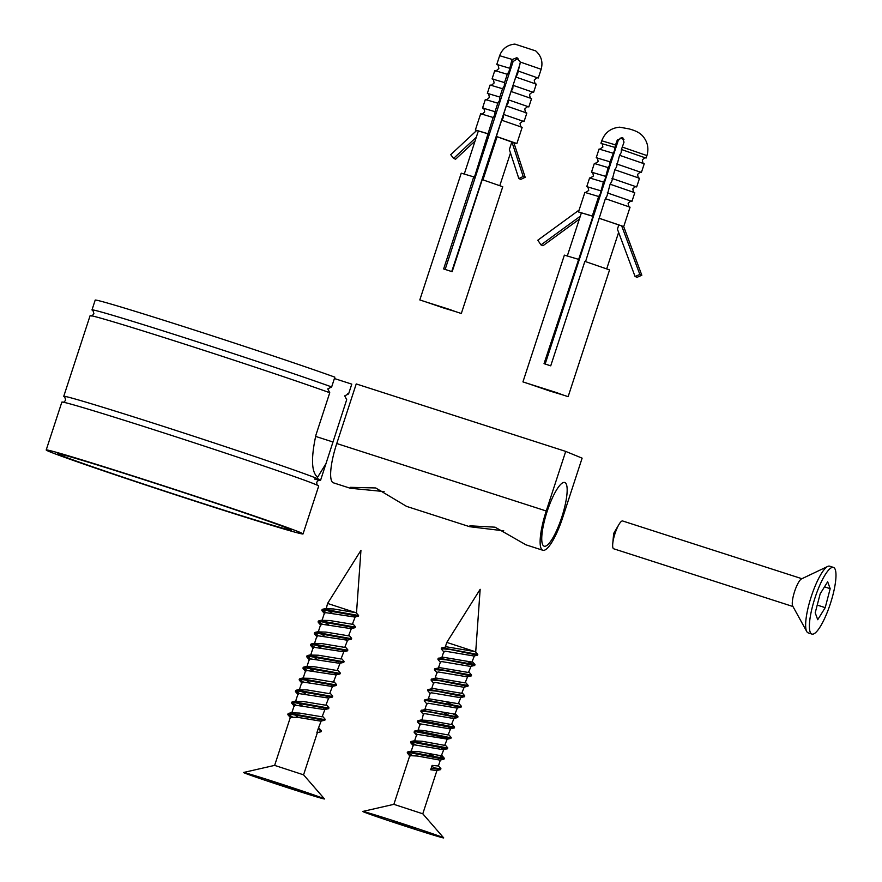 <?xml version="1.0" encoding="UTF-8"?>
<svg xmlns="http://www.w3.org/2000/svg" width="882" height="882" viewBox="0 0 882 882"><rect width="100%" height="100%" fill="white"/><g stroke="black" fill="none" stroke-linecap="round" stroke-linejoin="round"><path stroke-width="1.32" d="M542.882 550.28A37.728 8.842 107.9 0 0 562.65 517.734L582.12 458.155L565.715 451.408L546.245 510.987A37.728 8.842 107.9 0 0 542.882 550.28L525.97 544.833L495.089 527.182L469.908 525.815L469.687 526.708L406.591 506.389L375.71 487.955L350.319 487.327L350.297 488.253L384.111 491.572M561.724 517.359A33.472 7.85 -72.1 0 1 542.684 544.701A33.472 7.85 -72.1 0 1 547.171 511.362A33.472 7.85 -72.1 0 1 562.606 482.862A33.472 7.85 -72.1 0 1 561.724 517.359M469.687 526.708L503.776 530.843M565.715 451.408L356.229 383.935L336.759 443.525A37.728 8.842 107.9 0 0 333.396 482.818L350.297 488.253M623.706 226.619L630.057 207.182L605.372 198.659L585.56 261.601M631.225 201.272L631.953 201.394L634.786 192.717L610.101 184.206L606.981 196.047L605.372 198.659M635.944 186.808L636.683 186.94L639.516 178.263L614.82 169.741L611.711 181.582L610.101 184.206M640.674 172.354L641.401 172.475L644.235 163.798L619.55 155.287L616.441 167.128L614.82 169.741M568.129 396.657L522.938 381.895L568.129 396.657L609.561 269.903L584.865 261.381L550.732 365.832L544.029 363.671L592.958 216.31L592.285 216.035L598.669 196.51L600.278 193.886L603.387 182.045L605.008 179.432L608.117 167.591L609.738 164.967L610.002 161.803L614.456 150.513L615.526 144.902L617.323 139.973L622.383 137.824L624.026 142.123L621.435 149.499L621.16 152.663L619.55 155.287M598.669 196.51L584.876 192.408L578.493 211.945L592.285 216.035M603.398 182.056L589.595 177.955L586.762 186.631L587.423 186.962M608.117 167.591L594.325 163.49L591.491 172.166L592.153 172.497M612.858 153.137L599.054 149.036L596.221 157.713L596.882 158.043M578.162 259.231L564.37 255.13L522.938 381.895M549.618 390.958L563.4 395.114L556.663 392.633L527.679 383.438L549.618 390.958M592.958 216.31L578.504 211.967M579.32 219.199L542.97 245.725L540.986 244.909L580.29 216.222L581.381 212.893L567.335 255.879M614.732 147.338L601.601 143.579M610.002 161.803L596.221 157.713M605.284 176.257L591.491 172.166M600.554 190.721L586.762 186.631M623.64 226.674L621.854 225.935L623.695 226.586L641.831 275.25L639.847 274.434L635.062 276.474L617.422 229.166L618.8 224.943L621.678 225.869L598.988 218.196M618.8 224.943L599.661 218.471M623.122 138.121L621.303 137.801L618.271 140.359L545.153 364.034M620.2 138.11L623.982 139.367M621.678 225.869L639.847 274.434M645.404 157.889L621.435 149.499M641.401 172.475L616.716 163.964M636.683 186.94L611.987 178.418M631.953 201.394L607.257 192.882M641.831 275.25L637.047 277.301L635.062 276.474M540.986 244.909L537.811 240.202L579.099 210.07M513.897 142.785L516.874 143.546L522.177 127.328L501.66 120.206L496.357 136.434L497.062 136.721L482.961 179.862M523.07 121.352L524.062 121.562L526.841 113.05L506.323 105.939L503.545 114.439L503.335 117.626L501.66 120.206M528.109 106.777L528.847 106.909L531.57 98.597L511.053 91.474L508.33 99.798L508.054 103.161L506.323 105.939M532.838 92.323L533.577 92.456L536.289 84.132L515.783 77.021L513.059 85.334L512.784 88.707L511.053 91.474M461.319 313.496L419.81 299.935L461.319 313.496L502.751 186.741L482.245 179.619L452.146 271.7L443.635 268.944L473.733 176.874L474.428 177.161L493.148 117.46L494.813 114.869L495.034 111.694L497.812 103.194L499.532 100.416L499.818 97.053L502.542 88.729L504.261 85.951L504.548 82.588L507.271 74.275L508.991 71.497L511.626 60.924L512.376 59.491L516.609 57.782L520.358 62.071L517.514 74.242L515.783 77.021M493.203 117.493L480.668 113.767L475.365 129.985L476.611 130.536M497.812 103.194L485.332 99.49L482.553 107.99L483.468 108.409M502.553 88.74L490.061 85.025L487.338 93.349L488.011 93.679M507.271 74.275L494.78 70.571L492.068 78.884L492.74 79.215M520.358 62.071L541.151 69.281C543.136 62.027 541.316 55.897 535.705 50.902L514.89 44.1C507.404 44.817 502.321 48.686 499.642 55.709L496.787 64.43L497.459 64.761M473.733 176.874L461.242 173.17L419.81 299.935M443.878 308.083L455.046 311.445L449.588 309.439L426.094 301.986L443.878 308.083M496.853 137.394L482.608 179.741M488.54 133.976L478.353 130.955L476.291 137.239L453.591 158.407L450.724 154.67L476.721 130.437L478.353 130.955M464.296 173.952L476.291 137.239M487.845 133.689L475.365 129.985M509.278 68.135L496.787 64.43M504.548 82.588L492.068 78.884M499.818 97.053L487.338 93.349M495.067 111.694L482.553 107.99M513.82 142.774L497.062 136.721M509.355 149.554L511.869 141.848L523.191 176.466L518.848 178.572L509.355 149.554M518.848 178.572L520.832 179.388L525.176 177.282L513.853 142.663L511.869 141.848M516.874 143.546L496.357 136.434M451.716 271.557L519.928 64.331M517.988 58.355L513.103 61.531L445.145 269.429M516.609 57.782L517.58 58.058M537.557 77.859L517.789 70.88M533.577 92.456L513.059 85.334M528.847 106.909L508.33 99.798M524.062 121.562L503.545 114.439M525.176 177.282L523.191 176.466M475.034 141.076L455.575 159.223L453.591 158.407M327.575 603.442L360.947 550.335L356.504 612.891L327.575 603.442L326.075 609.418L332.459 613.354M317.377 732.6L303.573 774.837L274.644 765.389M274.743 781.915A42.601 0.772 -161.9 0 0 243.542 772.478A42.601 0.772 -161.9 0 0 293.265 789.544A42.601 0.772 -161.9 0 0 324.488 798.938A42.601 0.772 -161.9 0 0 274.743 781.915M328.336 708.026L328.435 708.72L324.455 709.58L295.525 705.203L294.169 705.666L291.799 712.899L298.436 717.463M324.929 709.481L322.095 716.812L299.384 713.053L291.799 712.899M324.554 719.602L324.653 720.285L320.673 721.145L297.962 717.386L290.387 717.231L274.644 765.378L243.542 772.478M355.181 616.926L352.337 624.269L329.625 620.509L322.051 620.355L324.411 613.133L325.778 612.659L354.696 617.036L358.335 616.209L358.577 615.493L356.119 612.703L333.407 608.944L325.833 608.789M322.051 620.355L328.688 624.93M354.796 627.058L354.906 627.741L350.915 628.612L321.996 624.236L320.629 624.699L318.27 631.931L324.907 636.495M351.4 628.513L348.555 635.834L325.844 632.074L318.27 631.931M351.014 638.623L351.124 639.318L347.133 640.178L318.215 635.801L316.847 636.264L314.488 643.496L321.125 648.061M347.618 640.078L344.774 647.399L322.062 643.639L314.488 643.496M347.232 650.188L347.343 650.883L343.363 651.743L314.433 647.366L313.066 647.829L310.707 655.061L317.344 659.626M343.837 651.644L340.992 658.975L318.281 655.216L310.707 655.061M343.462 661.765L343.561 662.448L339.581 663.308L310.651 658.931L309.284 659.394L306.925 666.627L313.562 671.191M340.055 663.22L337.211 670.541L314.499 666.781L306.925 666.627M339.68 673.33L339.779 674.013L335.799 674.873L306.87 670.496L305.503 670.97L303.143 678.192L309.78 682.767M336.274 674.785L333.429 682.106L310.729 678.346L303.143 678.192M335.899 684.895L335.998 685.579L332.018 686.45L303.088 682.073L301.721 682.536L299.362 689.768L305.999 694.332M332.492 686.35L329.648 693.671L306.947 689.911L299.362 689.768M332.117 696.46L332.216 697.155L328.236 698.015L299.307 693.638L297.951 694.101L295.58 701.333L302.217 705.898M328.71 697.916L325.866 705.236L303.165 701.477L295.58 701.333M355.082 615.857L355.325 615.129M348.357 626.099L350.363 627.256M344.575 637.664L346.582 638.833M340.794 649.24L342.8 650.398M337.012 660.805L339.019 661.963M333.231 672.371L335.237 673.528M329.449 683.936L331.456 685.093M325.667 695.501L327.674 696.67M321.886 707.077L323.892 708.235M268.878 781.066L303.871 792.345L269.021 780.625M318.104 718.643L320.111 719.8M318.678 727.749L321.246 730.671L321.136 731.685L316.892 732.71L320.53 731.884L320.772 731.167L318.314 728.378L316.892 732.71M321.147 721.057L318.314 728.378M358.335 616.209L323.474 609.892L321.875 610.3L322.095 610.862L324.874 612.792M354.906 627.741L319.703 621.457L318.093 621.865L318.314 622.427L321.092 624.357M351.124 639.318L315.921 633.022L314.312 633.43L314.532 633.993L317.311 635.922M347.343 650.883L312.14 644.588L310.53 644.996L310.751 645.569L313.529 647.487M343.561 662.448L308.358 656.164L306.749 656.572L306.969 657.134L309.747 659.052M339.779 674.013L304.577 667.729L302.967 668.137L303.199 668.699L305.966 670.629M335.998 685.579L300.795 679.294L299.185 679.702L299.417 680.265L302.184 682.194M332.216 697.155L297.013 690.86L295.404 691.268L295.635 691.83L298.414 693.759M328.435 708.72L293.232 702.425L291.622 702.833L291.854 703.406L294.632 705.324M324.653 720.285L289.45 714.001L287.841 714.409L288.072 714.971L290.851 716.89M358.577 615.493L323.716 609.164L322.106 609.572L322.437 610.245L326.197 612.659M352.701 623.64L355.281 626.562L354.796 627.058L319.934 620.73L318.325 621.137L318.656 621.81L322.415 624.224M348.919 635.205L351.499 638.127L351.014 638.623L316.153 632.306L314.543 632.714L314.874 633.375L318.634 635.79M345.138 646.771L347.717 649.692L347.232 650.188L312.371 643.871L310.762 644.279L311.092 644.951L314.852 647.366M341.367 658.347L343.936 661.257L343.451 661.765L308.59 655.436L306.98 655.844L307.311 656.517L311.07 658.931M337.586 669.912L340.154 672.834L339.669 673.33L304.808 667.001L303.199 667.409L303.529 668.082L307.289 670.496M333.804 681.477L336.373 684.399L335.888 684.895L301.027 678.567L299.417 678.975L299.748 679.647L303.507 682.062M330.022 693.043L332.591 695.964L332.106 696.46L297.245 690.143L295.646 690.551L295.966 691.212L299.726 693.627M326.241 704.608L328.81 707.529L328.325 708.026L293.463 701.708L291.865 702.116L292.185 702.789L295.944 705.203M322.459 716.184L325.028 719.095L324.543 719.602L289.693 713.273L288.083 713.681L288.403 714.354L292.163 716.768M288.756 787.681L288.976 787.009M334.399 378.532L351.786 384.133L348.588 393.923A135.1 2.437 18.1 0 1 347.486 393.78M93.106 310.629A135.1 2.437 18.1 0 1 91.993 309.913A135.1 2.437 18.1 0 1 187.557 338.677A135.1 2.437 18.1 0 1 331.654 386.944L334.851 377.154A135.1 2.437 18.1 0 0 190.766 328.876A135.1 2.437 18.1 0 0 95.19 300.112L91.993 309.913M64.871 397.032A135.1 2.437 18.1 0 1 63.747 396.316L90.096 315.69A135.1 2.437 18.1 0 1 185.672 344.454A135.1 2.437 18.1 0 1 329.758 392.733L327.762 388.896L331.654 386.944M63.747 396.316A135.1 2.437 18.1 0 1 177.756 431.033A135.1 2.437 18.1 0 1 317.189 478.551A135.1 2.437 18.1 0 1 320.585 480.26L346.692 399.7L344.697 395.864L348.588 393.923L347.662 393.769M320.585 480.26A135.1 2.437 18.1 0 1 314.488 479.036M326.086 463.436L317.619 477.206C311.456 472.355 310.894 458.287 315.943 434.991L329.758 392.733M60.88 455.321A122.929 2.216 18.1 0 1 57.782 453.756A122.929 2.216 18.1 0 1 161.516 485.354A122.929 2.216 18.1 0 1 288.381 528.583A122.929 2.216 18.1 0 1 291.479 530.148A122.929 2.216 18.1 0 1 187.745 498.55A122.929 2.216 18.1 0 1 60.88 455.321M299.648 532.21A135.1 2.437 18.1 0 1 303.044 533.93A135.1 2.437 18.1 0 1 189.035 499.212A135.1 2.437 18.1 0 1 49.613 451.694A135.1 2.437 18.1 0 1 46.206 449.974A135.1 2.437 18.1 0 1 160.215 484.692A135.1 2.437 18.1 0 1 299.648 532.21M46.206 449.974L61.861 402.093A135.1 2.437 18.1 0 1 175.871 436.81A135.1 2.437 18.1 0 1 315.293 484.328A135.1 2.437 18.1 0 1 318.7 486.048L303.044 533.93M792.962 606.518L613.707 548.791A14.608 3.429 -72.1 0 1 612.736 543.731A14.608 3.429 -72.1 0 1 615.008 533.577A14.608 3.429 -72.1 0 1 618.921 524.525A14.608 3.429 -72.1 0 1 622.659 520.986L801.925 578.713M811.958 634.092L808.188 632.879A35.026 8.214 -72.1 0 1 806.754 631.545L792.72 606.077A14.608 3.429 -72.1 0 1 794.627 591.425A14.608 3.429 -72.1 0 1 801.462 578.923L827.724 566.431A35.026 8.214 -72.1 0 1 829.664 566.189L833.424 567.402A35.026 8.214 -72.1 0 1 830.304 603.883A35.026 8.214 -72.1 0 1 811.958 634.092A35.026 8.214 -72.1 0 1 815.078 597.61A35.026 8.214 -72.1 0 1 833.424 567.402M806.754 631.545A35.026 8.214 -72.1 0 1 811.319 596.397A35.026 8.214 -72.1 0 1 827.724 566.431M830.183 588.68L825.21 607.643L817.724 619.715L815.2 612.814L820.172 593.851L827.658 581.778L830.183 588.68L824.516 586.85M825.21 607.643L817.228 605.074M446.799 642.405L480.161 589.297L475.718 651.853L446.799 642.405L445.289 647.002M436.954 770.438L422.787 813.799L393.868 804.34L362.756 811.44A42.601 0.772 -161.9 0 0 412.478 828.507A42.601 0.772 -161.9 0 0 443.701 837.9A42.601 0.772 -161.9 0 0 393.956 820.877A42.601 0.772 -161.9 0 0 362.756 811.44M445.09 744.86L447.659 747.76L447.527 748.719L443.293 749.7L414.518 744.86L413.173 745.257L411.188 751.332L412.842 752.985M428.189 753.515L438.696 758.542M443.767 749.623L441.309 755.775L418.707 751.662L411.188 751.332M439.633 755.676L444.363 758.41L443.911 759.259L439.886 760.108L417.296 756.006L409.777 755.665L393.868 804.351M441.893 657.41L443.8 651.555L445.145 651.17L473.921 656.01L477.559 655.183L477.79 654.455L475.332 651.666L446.557 646.826L441.496 648.005L441.452 649.207L444.021 652.096M474.395 655.899L471.936 662.073L443.161 657.244L438.1 658.413L438.056 659.615L440.614 662.503M472.322 661.577L474.891 664.477L474.748 665.436L470.514 666.417L441.739 661.577L440.405 661.974L438.486 667.817M470.988 666.329L468.529 672.492L439.754 667.652L434.694 668.832L434.65 670.022L437.207 672.922M468.915 671.985L471.484 674.884L471.341 675.844L467.107 676.825L438.332 671.985L436.998 672.382L435.08 678.236M467.581 676.748L465.123 682.9L436.347 678.06L431.287 679.239L431.243 680.441L433.812 683.329M465.509 682.392L468.077 685.303L467.945 686.251L463.712 687.232L434.936 682.403L433.591 682.789L431.684 688.644M464.186 687.155L461.727 693.307L432.952 688.467L427.891 689.647L427.847 690.849L430.405 693.737M462.113 692.811L464.682 695.711L464.538 696.67L460.305 697.651L431.53 692.811L430.195 693.197L428.277 699.051M460.779 697.563L458.32 703.715L429.545 698.886L424.937 699.779L424.661 700.517M428.575 699.977L429.854 700.925M460.625 706.504L460.933 707.199L456.898 708.059L428.134 703.219L426.789 703.616L424.87 709.459M457.372 707.981L454.914 714.133L426.138 709.293L421.078 710.473L421.034 711.664L423.603 714.563M425.179 710.385L426.458 711.344M457.218 716.912L457.526 717.617L453.502 718.466L424.727 713.626L423.382 714.023L421.772 720.792M453.976 718.389L451.518 724.541L428.917 720.44L421.398 720.098M451.904 724.045L454.473 726.944L454.329 727.904L450.096 728.885L421.32 724.045L419.986 724.431L418.068 730.285M450.57 728.797L448.111 734.949L425.521 730.847L419.336 730.12L418.002 730.505L418.366 731.211M447.207 739.094L417.925 734.452L416.58 734.849L414.595 740.913L416.249 742.567M447.163 739.204L444.704 745.367L422.114 741.255L414.595 740.913M446.987 702.281L453.161 705.17M443.58 712.689L452.301 716.901M446.358 725.985L448.905 727.308M442.951 736.404L445.498 737.716M439.556 746.811L443.8 749.502M415.157 828.639L391.288 820.745L415.157 828.639M438.288 765.686L440.857 768.586L440.515 769.666L436.491 770.526L430.692 769.743L433.393 767.77L432.103 765.4L430.692 769.743M440.361 760.03L438.409 765.984L432.103 765.4M477.559 655.183L450.283 649.505L441.265 648.733M467.438 661.544L474.24 664.863M474.538 665.557L446.887 659.912L437.858 659.141M471.142 675.976L443.481 670.331L434.451 669.548M467.736 686.383L440.074 680.739L431.055 679.956M464.329 696.791L436.678 691.146L427.649 690.374M460.933 707.199L425.83 700.44L424.253 700.782L426.998 704.145M457.526 717.617L429.876 711.972L420.846 711.19M454.12 728.025L419.027 721.267L417.638 722.082L420.681 724.078M450.415 737.738L450.923 738.311L450.338 738.466L444.352 737.473L415.62 731.674L414.231 732.49L417.285 734.497M447.317 748.851L412.225 742.093L410.825 742.898L413.878 744.904M443.911 759.259L408.818 752.5L407.23 752.831L409.987 756.205M440.515 769.666L433.15 768.498M477.79 654.455L441.959 647.73M474.979 664.708L438.552 658.137M471.583 675.127L435.146 668.545M468.177 685.534L431.75 678.953M464.77 695.942L428.343 689.371M458.706 703.219L461.275 706.118L460.779 706.504L424.937 699.779M453.249 714.034L457.868 716.526L457.372 716.923L421.541 710.186M454.561 727.176L426.701 721.663L419.259 720.539L417.848 721.333M448.497 734.452L451.066 737.352L450.57 737.738L423.305 732.071L415.863 730.957L414.044 732.016M447.758 747.991L412.456 741.365L410.869 741.707L411.21 742.324L415.488 744.893M444.363 758.41L409.05 751.773L407.473 752.114L407.804 752.732L412.092 755.301M440.956 768.817L433.393 767.77M546.245 510.987L336.759 443.525M615.526 144.902L601.745 140.811C604.898 132.543 610.873 128 619.671 127.173L629.539 128.993C631.005 129.599 638.524 131.065 642.879 136.236C647.664 141.958 649.009 148.408 646.925 155.574L622.24 147.062M617.323 139.973L618.271 140.359M512.376 59.491L499.642 55.709M511.626 60.924L513.103 61.531M332.889 441.97L315.513 436.37M629.505 206.906C629.164 207.678 628.701 206.487 628.116 203.345C630.432 201.151 631.512 200.468 631.336 201.283L631.336 201.283M634.224 192.452C633.882 193.224 633.419 192.033 632.835 188.88C635.161 186.686 636.242 186.003 636.065 186.83L636.065 186.83M638.954 177.988C638.612 178.759 638.149 177.569 637.565 174.427C639.891 172.233 640.96 171.549 640.795 172.365L640.795 172.365M643.684 163.534C643.342 164.306 642.879 163.115 642.294 159.962C644.61 157.768 645.69 157.084 645.514 157.911L645.514 157.911M587.324 186.896C587.666 186.124 588.129 187.315 588.713 190.468L585.483 192.519M592.054 172.442C592.395 171.67 592.858 172.861 593.432 176.003L590.212 178.065M596.772 157.977C597.114 157.205 597.577 158.396 598.161 161.549L594.942 163.6M601.502 143.523C601.844 142.752 602.307 143.942 602.891 147.085L599.661 149.146M601.745 140.811L600.94 143.248M618.624 232.385L606.739 268.756M646.925 155.574L646.131 158.021M521.449 127.019C521.141 127.824 520.667 126.633 520.049 123.436C522.431 121.231 523.511 120.547 523.291 121.385L523.291 121.385M526.267 112.786C525.948 113.646 525.44 112.378 524.768 108.982C527.337 106.634 528.483 105.906 528.23 106.799L528.23 106.799M530.997 98.321C530.666 99.192 530.17 97.924 529.498 94.517C532.055 92.169 533.213 91.441 532.96 92.334L532.96 92.334M535.727 83.867C535.396 84.727 534.9 83.459 534.227 80.064C536.785 77.715 537.943 76.988 537.678 77.881L537.678 77.881M483.27 108.299C483.579 107.494 484.053 108.684 484.681 111.882C482.708 113.888 481.627 114.572 481.429 113.932M487.9 93.613C488.22 92.742 488.727 94.01 489.4 97.417C486.875 99.754 485.728 100.482 485.949 99.6M492.63 79.159C492.95 78.289 493.446 79.556 494.129 82.963C491.605 85.289 490.447 86.017 490.679 85.146M497.36 64.695C497.68 63.824 498.176 65.092 498.859 68.498C496.334 70.836 495.177 71.563 495.397 70.681M510.48 152.994L499.829 185.573M541.151 69.281L538.296 77.991M355.744 615.206L355.512 615.923M303.562 774.826L324.488 798.938M321.875 610.3L322.106 609.572M355.17 627.587L355.402 626.859M318.093 621.865L318.325 621.137M351.389 639.152L351.62 638.425M314.312 633.43L314.543 632.714M347.607 650.718L347.839 649.99M310.53 644.996L310.762 644.279M343.826 662.283L344.057 661.566M306.749 656.572L306.98 655.844M340.044 673.848L340.276 673.131M302.967 668.137L303.199 667.409M336.262 685.424L336.494 684.697M299.185 679.702L299.417 678.975M332.481 696.989L332.712 696.262M295.404 691.268L295.646 690.551M328.699 708.555L328.942 707.827M291.622 702.833L291.865 702.116M324.918 720.12L325.16 719.403M287.841 714.409L288.083 713.681M321.136 731.685L321.379 730.969M322.647 609.242L326.439 608.415M318.865 620.807L322.658 619.98M315.083 632.372L318.887 631.545M311.302 643.948L315.106 643.11M307.531 655.513L311.324 654.676M303.75 667.079L307.542 666.252M299.968 678.644L303.761 677.817M296.187 690.209L299.979 689.382M292.405 701.785L296.198 700.947M288.623 713.351L292.416 712.513M324.664 613.773L322.095 610.862M320.883 625.338L318.314 622.427M317.101 636.903L314.532 633.993M313.319 648.468L310.751 645.569M309.538 660.034L306.969 657.134M305.756 671.61L303.199 668.699M301.975 683.175L299.417 680.265M298.204 694.74L295.635 691.83M294.423 706.306L291.854 703.406M290.641 717.871L288.072 714.971M91.221 315.778C91.375 316.406 92.279 315.723 93.933 313.749L92.952 310.508M319.471 480.172L319.471 480.172C319.317 479.554 318.402 480.227 316.748 482.211C316.914 484.78 317.244 485.861 317.752 485.453M62.975 402.181C63.129 402.798 64.044 402.126 65.698 400.152L64.706 396.9M612.736 543.731L613.674 533.434L618.921 524.525M422.787 813.788L443.701 837.9M461.132 707.077L461.374 706.35M424.253 700.782L424.485 700.054M457.736 717.485L457.967 716.768M417.44 721.608L417.682 720.881M450.923 738.311L451.165 737.584M410.637 742.423L410.869 741.707M407.23 752.831L407.473 752.114M457.868 716.526L455.299 713.626M418.134 720.605L421.916 719.778M414.738 731.013L418.52 730.186M411.332 741.42L415.113 740.593M444.263 758.178L441.695 755.268M407.925 751.828L411.707 751.012M420.196 724.971L417.638 722.082M446.942 739.259L450.724 738.432M416.789 735.379L414.231 732.49M413.393 745.797L410.825 742.898"/></g></svg>
